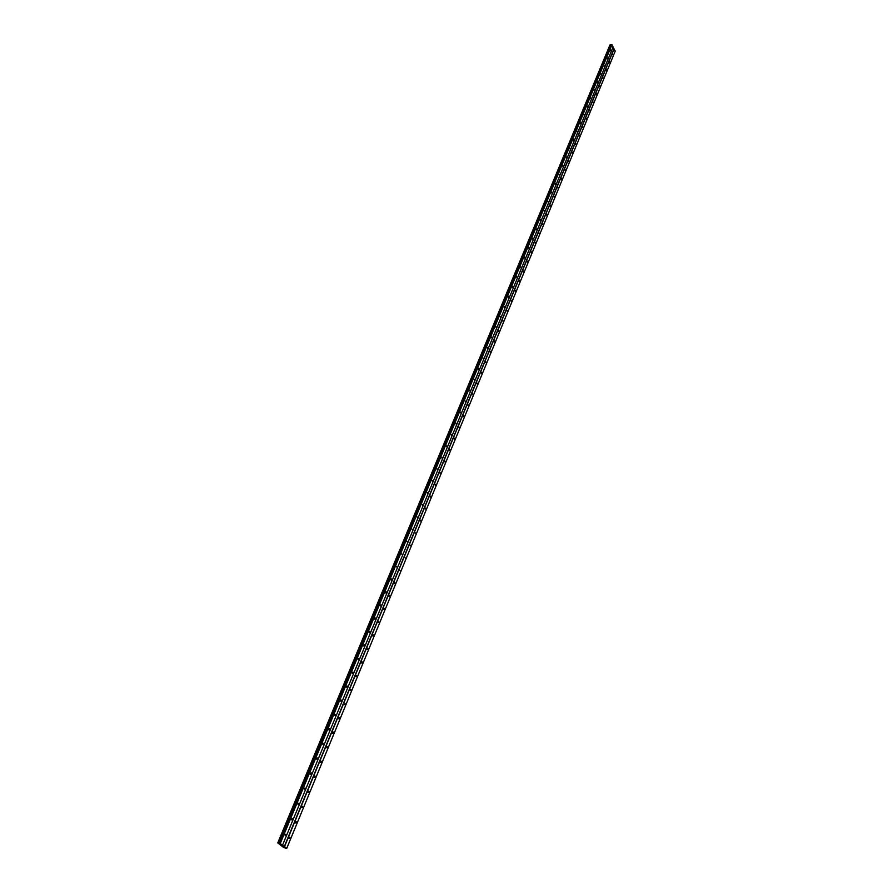 <?xml version="1.0" encoding="UTF-8"?>
<svg xmlns="http://www.w3.org/2000/svg" width="893" height="893" viewBox="0 0 893 893"><rect width="100%" height="100%" fill="white"/><g stroke="black" fill="none" stroke-linecap="round" stroke-linejoin="round"><path stroke-width="1.34" d="M610.879 51.013L610.656 50.097L610.879 51.013M607.653 58.815L607.419 57.9L607.653 58.815M604.382 66.685L604.159 65.769L604.382 66.685M601.101 74.632L600.877 73.695L601.101 74.632M597.785 82.636L597.562 81.698L597.785 82.636M594.437 90.706L594.213 89.769L594.437 90.706M591.066 98.844L590.842 97.917L591.066 98.844M587.661 107.06L587.438 106.122L587.661 107.06M584.223 115.342L584 114.404L584.223 115.342M580.763 123.692L580.539 122.754L580.763 123.692M577.269 132.119L577.057 131.182L577.269 132.119M573.752 140.625L573.529 139.688L573.752 140.625M570.192 149.198L569.98 148.26L570.192 149.198M566.609 157.849L566.396 156.911L566.609 157.849M562.992 166.578L562.78 165.64L562.992 166.578M559.342 175.385L559.13 174.436L559.342 175.385M555.658 184.271L555.446 183.322L555.658 184.271M551.941 193.234L551.74 192.285L551.941 193.234M548.202 202.276L547.989 201.327L548.202 202.276M544.417 211.407L544.205 210.458L544.417 211.407M540.6 220.616L540.388 219.667L540.6 220.616M536.749 229.903L536.548 228.954L536.749 229.903M532.864 239.291L532.652 238.342L532.864 239.291M528.935 248.756L528.734 247.808L528.935 248.756M524.972 258.311L524.783 257.351L524.972 258.311M520.976 267.945L520.786 266.996L520.976 267.945M516.947 277.678L516.757 276.73L516.947 277.678M512.872 287.513L512.682 286.553L512.872 287.513M508.764 297.425L508.575 296.476L508.764 297.425M504.612 307.438L504.422 306.489L504.612 307.438M500.426 317.54L500.236 316.591L500.426 317.54M496.195 327.753L496.017 326.793L496.195 327.753M491.931 338.056L491.753 337.096L491.931 338.056M487.611 348.449L487.444 347.5L487.611 348.449M483.258 358.953L483.091 358.004L483.258 358.953M478.871 369.568L478.693 368.608L478.871 369.568M474.429 380.273L474.261 379.313L474.429 380.273M469.941 391.089L469.785 390.129L469.941 391.089M465.42 402.017L465.253 401.057L465.42 402.017M460.844 413.046L460.688 412.086L460.844 413.046M456.234 424.186L456.077 423.237L456.234 424.186M451.568 435.438L451.411 434.489L451.568 435.438M446.857 446.813L446.701 445.853L446.857 446.813M442.091 458.299L441.946 457.339L442.091 458.299M437.291 469.897L437.146 468.937L437.291 469.897M432.424 481.617L432.29 480.668L432.424 481.617M427.524 493.461L427.39 492.501L427.524 493.461M422.568 505.427L422.434 504.467L422.568 505.427M417.556 517.516L416.919 516.779L417.556 517.516M412.488 529.728L411.852 529.002L412.488 529.728M407.375 542.073L406.728 541.348L407.375 542.073M402.207 554.553L401.56 553.827L402.207 554.553M396.972 567.167L396.325 566.441L396.972 567.167M391.692 579.914L391.145 580.149L391.034 579.189L391.58 578.954L391.692 579.914M386.356 592.796L385.798 593.03L385.687 592.081L386.256 591.836L386.356 592.796M380.965 605.811L380.385 606.057L380.284 605.108L380.853 604.862L380.965 605.811M375.506 618.972L374.926 619.217L374.826 618.269L375.406 618.023L375.506 618.972M369.992 632.277L369.401 632.534L369.3 631.585L369.892 631.329L369.992 632.277M364.411 645.739L363.808 645.985L363.719 645.036L364.322 644.791L364.411 645.739M358.774 659.335L358.16 659.592L358.071 658.643L358.696 658.387L358.774 659.335M353.081 673.099L352.445 673.355L352.367 672.407L352.992 672.139L353.081 673.099M347.31 687.007L346.674 687.264L346.596 686.315L347.232 686.047L347.31 687.007M341.483 701.072L340.836 701.34L340.758 700.391L341.416 700.123L341.483 701.072M335.589 715.293L334.92 715.561L334.853 714.612L335.522 714.344L335.589 715.293M329.629 729.681L328.948 729.961L328.892 729.012L329.562 728.733L329.629 729.681M323.601 744.226L322.909 744.505L322.853 743.568L323.534 743.277L323.601 744.226M317.495 758.95L316.792 759.229L316.736 758.291L317.439 758.001L317.495 758.95M311.322 773.84L310.608 774.131L310.563 773.182L311.277 772.891L311.322 773.84M305.082 788.899L304.357 789.2L304.312 788.251L305.038 787.95L305.082 788.899M298.764 804.135L298.028 804.437L297.983 803.499L298.731 803.198L298.764 804.135M292.379 819.551L291.62 819.863L291.587 818.914L292.346 818.613L292.379 819.551M285.916 835.156L285.146 835.468L285.113 834.531L285.883 834.218L285.916 835.156M612.899 54.908L612.676 53.993L612.899 54.908M609.685 62.711L609.461 61.796L609.685 62.711M606.436 70.58L606.213 69.654L606.436 70.58M603.166 78.517L602.942 77.591L603.166 78.517M599.862 86.521L599.638 85.594L599.862 86.521M596.535 94.591L596.312 93.665L596.535 94.591M593.175 102.728L592.952 101.802L593.175 102.728M589.793 110.944L589.57 110.006L589.793 110.944M586.377 119.215L586.154 118.289L586.377 119.215M582.928 127.576L582.716 126.639L582.928 127.576M579.457 135.993L579.233 135.066L579.457 135.993M575.952 144.499L575.739 143.561L575.952 144.499M572.413 153.071L572.201 152.134L572.413 153.071M568.852 161.711L568.629 160.785L568.852 161.711M565.247 170.44L565.035 169.503L565.247 170.44M561.619 179.236L561.407 178.299L561.619 179.236M557.958 188.122L557.745 187.184L557.958 188.122M554.263 197.085L554.051 196.136L554.263 197.085M550.534 206.127L550.322 205.178L550.534 206.127M546.762 215.246L546.561 214.298L546.762 215.246M542.966 224.444L542.765 223.507L542.966 224.444M539.138 233.743L538.937 232.794L539.138 233.743M535.275 243.108L535.074 242.17L535.275 243.108M531.368 252.574L531.168 251.625L531.368 252.574M527.428 262.118L527.238 261.18L527.428 262.118M523.454 271.762L523.265 270.813L523.454 271.762M519.447 281.485L519.246 280.536L519.447 281.485M515.395 291.308L515.205 290.359L515.395 291.308M511.309 301.22L511.12 300.271L511.309 301.22M507.179 311.222L506.99 310.273L507.179 311.222M503.016 321.324L502.826 320.375L503.016 321.324M498.807 331.515L498.629 330.566L498.807 331.515M494.566 341.807L494.387 340.858L494.566 341.807M490.268 352.21L490.101 351.25L490.268 352.21M485.948 362.703L485.77 361.743L485.948 362.703M481.573 373.296L481.405 372.348L481.573 373.296M477.163 384.001L476.996 383.041L477.163 384.001M472.698 394.806L472.542 393.846L472.698 394.806M468.2 405.712L468.044 404.763L468.2 405.712M463.657 416.741L463.5 415.781L463.657 416.741M459.058 427.87L458.913 426.921L459.058 427.87M454.425 439.11L454.269 438.162L454.425 439.11M449.737 450.474L449.592 449.514L449.737 450.474M445.004 461.938L444.859 460.989L445.004 461.938M440.227 473.536L440.082 472.576L440.227 473.536M435.404 485.234L435.259 484.285L435.404 485.234M430.515 497.066L430.381 496.117L430.515 497.066M425.593 509.021L425.459 508.061L425.593 509.021M420.614 521.088L420.48 520.139L420.614 521.088M415.58 533.288L414.944 532.563L415.58 533.288M410.49 545.623L409.854 544.897L410.49 545.623M405.355 558.08L404.708 557.366L405.355 558.08M400.153 570.672L399.506 569.957L400.153 570.672M394.907 583.408L394.36 583.642L394.248 582.694L394.795 582.448L394.907 583.408M389.605 596.267L389.047 596.513L388.935 595.553L389.493 595.318L389.605 596.267M384.236 609.272L383.666 609.517L383.566 608.568L384.135 608.323L384.236 609.272M378.822 622.41L378.241 622.667L378.141 621.707L378.721 621.461L378.822 622.41M373.341 635.704L372.749 635.95L372.649 635.001L373.241 634.756L373.341 635.704M367.793 649.133L367.19 649.39L367.101 648.441L367.704 648.184L367.793 649.133M362.19 662.718L361.576 662.974L361.498 662.026L362.111 661.769L362.19 662.718M356.53 676.447L355.905 676.715L355.827 675.767L356.452 675.499L356.53 676.447M350.804 690.334L350.168 690.602L350.089 689.653L350.726 689.385L350.804 690.334M345.011 704.376L344.363 704.644L344.285 703.695L344.932 703.427L345.011 704.376M339.15 718.575L338.492 718.854L338.425 717.905L339.083 717.626L339.15 718.575M333.223 732.941L332.553 733.22L332.497 732.271L333.167 731.992L333.223 732.941M327.24 747.463L326.548 747.742L326.492 746.805L327.173 746.515L327.24 747.463M321.179 762.153L320.475 762.443L320.431 761.495L321.123 761.216L321.179 762.153M315.05 777.01L314.336 777.312L314.291 776.363L314.995 776.073L315.05 777.01M308.844 792.046L308.118 792.348L308.074 791.41L308.799 791.109L308.844 792.046M302.571 807.261L301.834 807.562L301.801 806.625L302.526 806.323L302.571 807.261M296.219 822.654L295.471 822.955L295.438 822.018L296.186 821.705L296.219 822.654M289.801 838.214L289.042 838.538L289.008 837.589L289.767 837.277L289.801 838.214M284.32 846.486L279.632 843.137L611.404 44.728L609.964 44.996L277.745 842.925L283.829 847.647L286.753 848.305L284.32 846.486L613.971 48.814L613.056 47.061M277.857 842.813L609.964 44.996L277.902 842.802L279.632 843.137M286.753 848.305L615.255 51.102L613.971 48.814M609.83 45.23L277.745 842.925M282.579 845.057L613.111 46.938L611.404 44.728M280.346 843.316L611.962 44.717M280.123 843.226L611.817 44.65M278.627 843.059L610.533 45.108M278.549 843.037L610.477 45.085M284.532 846.575L614.116 48.892M279.565 843.137L611.348 44.762M279.431 843.305L611.136 45.163M279.308 843.316L611.024 45.242M279.23 843.293L610.957 45.253M278.996 843.226L610.779 45.219M278.192 842.88L610.22 44.974M278.08 842.836L610.142 44.951"/></g></svg>
